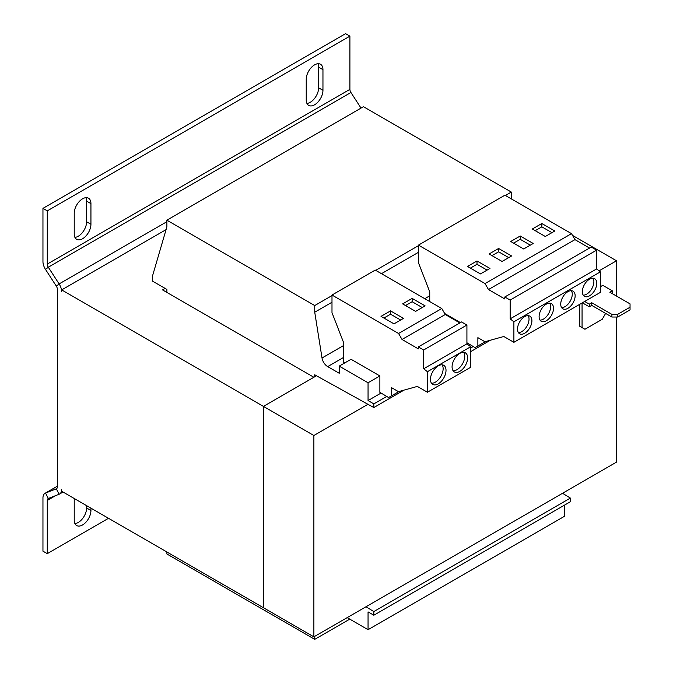 <?xml version="1.0" encoding="UTF-8"?>
<svg xmlns="http://www.w3.org/2000/svg" width="673" height="673" viewBox="0 0 673 673"><rect width="100%" height="100%" fill="white"/><g stroke="black" fill="none" stroke-linecap="round" stroke-linejoin="round"><path stroke-width="1.01" d="M74.266 498.516A11.82 6.823 120 0 0 74.223 499.492L74.223 520.128A11.82 6.823 120 0 0 76.672 525.537A11.82 6.823 120 0 0 82.577 524.948A11.82 6.823 120 0 0 90.939 510.471L90.939 508.14M74.922 523.577A11.82 6.823 120 0 0 78.261 522.458A11.82 6.823 120 0 0 86.615 507.98L86.615 505.65M82.577 238.738A11.82 6.823 120 0 0 90.939 224.26L90.939 203.625A11.82 6.823 120 0 0 88.491 198.215A11.82 6.823 120 0 0 79.38 201.387A11.82 6.823 120 0 0 74.223 213.282L74.223 233.91A11.82 6.823 120 0 0 76.672 239.327A11.82 6.823 120 0 0 82.577 238.738M74.922 237.367A11.82 6.823 120 0 0 78.261 236.24A11.82 6.823 120 0 0 86.615 221.762L86.615 201.134A11.82 6.823 120 0 0 85.917 197.677M314.594 104.786A11.82 6.823 120 0 0 322.956 90.308L322.956 69.672A11.82 6.823 120 0 0 320.508 64.263A11.82 6.823 120 0 0 311.397 67.435A11.82 6.823 120 0 0 306.232 79.33L306.232 99.957A11.82 6.823 120 0 0 308.68 105.375A11.82 6.823 120 0 0 314.594 104.786M306.93 103.415A11.82 6.823 120 0 0 310.27 102.288A11.82 6.823 120 0 0 318.632 87.81L318.632 67.182A11.82 6.823 120 0 0 317.934 63.725M459.852 371.361A11.004 6.351 120 0 0 467.045 361.662A11.004 6.351 120 0 0 465.354 352.845A11.004 6.351 120 0 0 459.852 353.384A11.004 6.351 120 0 0 452.668 363.084A11.004 6.351 120 0 0 454.351 371.9A11.004 6.351 120 0 0 459.852 371.361M453.106 370.739A11.004 6.351 120 0 0 456.975 369.696A11.004 6.351 120 0 0 463.722 352.341M438.241 383.837A11.004 6.351 120 0 0 445.425 374.138A11.004 6.351 120 0 0 443.743 365.321A11.004 6.351 120 0 0 438.241 365.868A11.004 6.351 120 0 0 431.048 375.568A11.004 6.351 120 0 0 432.739 384.384A11.004 6.351 120 0 0 438.241 383.837M431.486 383.223A11.004 6.351 120 0 0 435.355 382.171A11.004 6.351 120 0 0 442.111 364.825M589.548 295.817A10.188 5.88 120 0 0 596.211 286.833A10.188 5.88 120 0 0 594.646 278.672A10.188 5.88 120 0 0 589.548 279.177A10.188 5.88 120 0 0 582.894 288.153A10.188 5.88 120 0 0 584.458 296.322A10.188 5.88 120 0 0 589.548 295.817M583.222 295.127A10.188 5.88 120 0 0 586.671 294.151A10.188 5.88 120 0 0 592.997 278.193M567.936 308.293A10.188 5.88 120 0 0 574.591 299.317A10.188 5.88 120 0 0 573.034 291.148A10.188 5.88 120 0 0 567.936 291.653A10.188 5.88 120 0 0 561.282 300.629A10.188 5.88 120 0 0 562.838 308.798A10.188 5.88 120 0 0 567.936 308.293M561.61 307.603A10.188 5.88 120 0 0 565.051 306.627A10.188 5.88 120 0 0 571.385 290.677M546.316 320.777A10.188 5.88 120 0 0 552.979 311.792A10.188 5.88 120 0 0 551.414 303.632A10.188 5.88 120 0 0 546.316 304.137A10.188 5.88 120 0 0 539.662 313.113A10.188 5.88 120 0 0 541.227 321.282A10.188 5.88 120 0 0 546.316 320.777M539.99 320.087A10.188 5.88 120 0 0 543.439 319.111A10.188 5.88 120 0 0 549.765 303.153M524.704 333.253A10.188 5.88 120 0 0 531.359 324.277A10.188 5.88 120 0 0 529.802 316.108A10.188 5.88 120 0 0 524.704 316.613A10.188 5.88 120 0 0 518.05 325.589A10.188 5.88 120 0 0 519.606 333.758A10.188 5.88 120 0 0 524.704 333.253M518.378 332.563A10.188 5.88 120 0 0 521.819 331.587A10.188 5.88 120 0 0 528.145 315.637M314.737 376.771L314.737 374.768L316.47 375.77L263.437 406.391L263.437 607.736L61.689 491.256L61.689 489.372A10.188 5.88 -120 0 1 59.577 494.032A10.188 5.88 -120 0 1 59.115 494.26L48.305 498.491L45.528 493.065A10.188 5.88 60 0 0 45.057 493.284A10.188 5.88 60 0 0 42.954 497.953L42.954 551.162L47.278 553.652L108.521 518.294M316.47 375.77L373.826 407.552L373.826 403.893L368.055 400.561L368.055 382.76L379.875 375.938L379.875 392.342L388.573 397.541L391.4 395.901L391.4 387.581L398.45 391.652L417.344 386.42L427.431 392.241L427.431 371.706L423.687 368.779L423.687 349.985L418.337 346.906L418.337 348.883L402.025 339.47L398.567 333.48L331.991 295.043L331.991 312.676L343.272 341.749L343.272 361.956L344.854 362.873M368.055 400.561L381.061 393.057M466.919 343.491L467.533 343.137M368.055 382.76L339.234 366.12L339.234 373.271L327.675 366.6A8.152 4.703 60 0 1 322.022 358.002L314.737 312.205L331.991 302.244M339.234 366.12L351.054 359.298L379.875 375.938M314.737 312.205L314.737 305.55L166.887 220.18L166.887 226.843L152.477 276.098L152.477 281.087L166.887 289.407L166.887 292.402M166.887 551.986L166.887 553.988L314.737 639.35L349.758 619.135M314.737 639.35L314.737 636.355M347.167 617.637L368.055 629.701L564.622 516.216L564.622 505.061M368.055 629.701L368.055 611.892L373.826 615.223L570.384 501.738L570.384 498.079L562.552 493.284M373.826 615.223L373.826 611.564L570.384 498.079M373.826 611.564L365.986 606.768M373.826 407.552L404.044 390.104M470.663 351.643L490.508 340.185M373.826 403.893L386.731 396.439M470.663 347.983L473.195 346.519M460.433 322.603L444.685 313.509M511.329 198.905L511.303 192.066L363.445 106.696L166.887 220.18M381.456 273.684L418.455 252.325M314.737 305.55L331.991 295.59M375.694 270.353L418.455 245.67M505.389 195.473L511.303 192.066M55.632 495.622L47.278 500.443L47.278 553.652M47.278 500.443A4.08 2.356 60 0 1 48.12 498.575A4.08 2.356 60 0 1 48.305 498.491M59.115 494.26L56.33 488.834L45.528 493.065L57.365 486.226M56.683 488.623L56.33 488.834A4.08 2.356 -120 0 0 56.515 488.741A4.08 2.356 -120 0 0 57.365 486.873L57.365 289.297A4.08 2.356 -120 0 0 56.33 286.151L45.528 269.436A10.188 5.88 60 0 1 42.954 261.578L42.954 208.369L47.278 210.868L47.278 264.077A4.08 2.356 60 0 0 48.305 267.223L59.115 283.93L56.33 286.151M42.954 208.369L345.577 33.65L349.901 36.149L47.278 210.868M361.022 108.101L350.927 92.495A4.08 2.356 -120 0 1 349.901 89.358L349.901 36.149M166.063 229.644L61.689 289.903L61.689 291.788A10.188 5.88 -120 0 0 59.115 283.93L166.887 221.711M165.154 288.406L162.563 289.903L313.87 377.267L263.437 406.383L263.437 607.736L313.879 636.851L616.502 462.132L616.502 317.033M61.689 289.903L263.437 406.383M599.063 270.857L616.502 260.788L616.502 296.07M367.887 404.33L313.879 435.507L313.879 636.851M582.641 327.928L579.756 326.27L584.946 329.265L602.234 319.28L605.12 314.283L605.12 313.122M579.756 304.297L579.756 326.27M600.358 286.748L602.815 285.335L612.321 290.82L609.873 292.242L630.046 303.885L630.046 307.216L617.654 314.367L617.654 317.033L630.046 309.874L630.046 307.216M313.879 435.507L263.437 406.391M616.502 260.788L572.504 235.39M617.654 317.033L611.892 317.033L591.718 305.382L589.27 306.795L582.347 302.8M612.178 293.571L612.321 290.82M584.652 301.47L589.27 304.137L591.718 302.724L611.892 314.367L617.654 314.367M582.061 302.968L582.061 327.6M589.27 304.137L589.27 306.795M591.718 305.382L591.718 302.724M611.892 317.033L611.892 314.367M459.852 322.939L445.257 314.51L441.799 308.52L375.223 270.083L331.991 295.043M427.431 392.241L470.663 367.281L470.663 346.746L466.919 343.819L466.919 325.025L461.569 321.946L418.337 346.906M391.4 395.901L399.055 391.484M427.431 371.706L470.663 346.746M423.687 368.779L466.919 343.819M423.687 349.985L466.919 325.025M402.025 339.47L445.257 314.51M398.567 333.48L441.799 308.52M415.611 311.372L425.126 305.879L412.154 298.391L402.647 303.885L415.611 311.372M393.999 323.848L403.506 318.363L390.542 310.876L381.027 316.36L393.999 323.848M466.919 342.767L475.037 347.621L477.872 345.981L477.872 337.661L484.913 341.733L503.808 336.5L513.894 342.321L513.894 321.787L510.151 318.859L510.151 300.065L504.8 296.986L504.8 298.963L488.489 289.55L485.031 283.56L418.455 245.123L418.455 262.756L429.736 291.838L429.736 301.554M589.548 248.059L574.961 239.63L571.495 233.64L504.918 195.204L418.455 245.123M513.894 342.321L600.358 292.402L600.358 271.867L596.615 268.939L596.615 250.146L591.273 247.067L504.8 296.986M510.151 318.859L596.615 268.939M513.894 321.787L600.358 271.867M510.151 300.065L596.615 250.146M488.489 289.55L574.961 239.63M485.031 283.56L571.495 233.64M523.695 248.968L533.209 243.483L520.237 235.996L510.723 241.481L523.695 248.968M545.307 236.492L554.821 230.999L541.849 223.512L532.343 229.005L545.307 236.492M480.463 273.928L489.969 268.443L477.006 260.956L467.491 266.441L480.463 273.928M502.075 261.452L511.589 255.959L498.617 248.472L489.111 253.965L502.075 261.452M477.872 345.981L485.519 341.564M508.704 257.624L498.617 251.803L491.988 255.631M498.617 251.803L498.617 248.472M487.092 270.1L477.006 264.279L470.377 268.106M477.006 264.279L477.006 260.956M551.936 232.665L541.849 226.843L535.22 230.671M541.849 226.843L541.849 223.512M530.324 245.14L520.237 239.319L513.608 243.146M520.237 239.319L520.237 235.996M400.628 320.02L390.542 314.198L383.913 318.026M390.542 314.198L390.542 310.876M422.24 307.544L412.154 301.723L405.525 305.55M412.154 301.723L412.154 298.391M90.939 510.471L86.615 507.98M90.939 224.26L86.615 221.762M322.956 90.308L318.632 87.81M327.675 366.6L343.272 357.59M322.022 358.002L343.272 345.737M424.764 298.686L429.736 295.809M349.901 89.358L47.278 264.077M350.927 92.495L48.305 267.223L45.528 269.436M322.956 69.672L318.632 67.182M90.939 203.625L86.615 201.134M57.365 486.184L45.057 493.284M63.035 492.039L59.577 494.032"/></g></svg>
